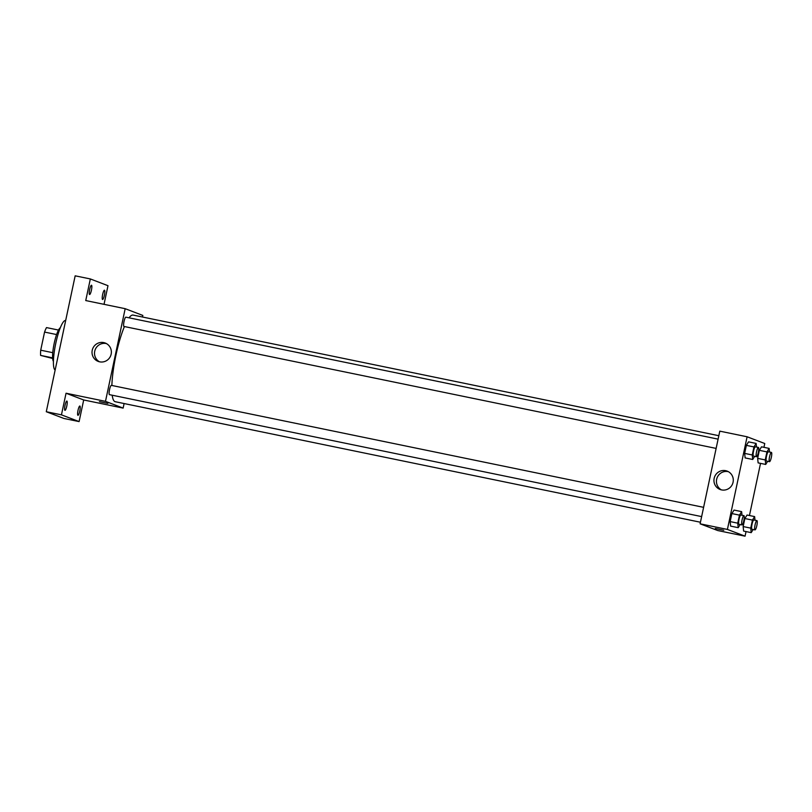 <?xml version="1.0" encoding="UTF-8"?>
<svg xmlns="http://www.w3.org/2000/svg" width="812" height="812" viewBox="0 0 812 812"><rect width="100%" height="100%" fill="white"/><g stroke="black" fill="none" stroke-linecap="round" stroke-linejoin="round"><path stroke-width="1.22" d="M52.75 352.682L40.712 350.195L44.558 332.078A16.971 3.339 101.6 0 1 46.507 327.591L58.494 330.058M52.648 358.478L40.6 355.392A16.971 3.339 101.6 0 1 40.712 350.195M52.597 357.859L40.6 355.392M53.409 361.33A17.377 3.421 -78.4 0 1 54.069 343.953A17.377 3.421 -78.4 0 1 60.321 327.743M56.596 334.554L44.558 332.078M65.66 320.537L65.549 320.517A25.273 4.973 101.6 0 0 55.683 343.77A25.273 4.973 101.6 0 0 55.155 369.967M124.104 403.544L123.14 408.101L83.697 399.971L79.099 421.59L63.935 418.474L46.284 411.725L75.171 275.826L90.335 278.942L107.986 285.692L104.027 304.327M123.14 408.101L105.489 401.351L125.18 308.692L142.831 315.432L142.496 317.015M79.789 411.004A4.74 0.934 -78.4 0 1 77.952 415.308A4.74 0.934 -78.4 0 1 78.023 410.324A4.74 0.934 -78.4 0 1 79.86 406.02A4.74 0.934 -78.4 0 1 79.789 411.004M66.797 406.041A4.74 0.934 -78.4 0 1 64.96 410.344A4.74 0.934 -78.4 0 1 65.031 405.361A4.74 0.934 -78.4 0 1 66.868 401.057A4.74 0.934 -78.4 0 1 66.797 406.041M83.697 399.971L66.046 393.231L61.448 414.851L46.284 411.725M79.099 421.59L61.448 414.851M105.489 401.351L66.046 393.231M125.18 308.692L85.747 300.562L90.335 278.942M99.643 361.827A9.835 9.642 110.9 0 1 92.68 348.764A9.835 9.642 110.9 0 1 105.195 343.019A9.835 9.642 110.9 0 1 99.643 361.827M91.421 290.209A4.74 0.934 -78.4 0 1 89.574 294.512A4.74 0.934 -78.4 0 1 89.655 289.539A4.74 0.934 -78.4 0 1 91.492 285.235A4.74 0.934 -78.4 0 1 91.421 290.209M104.403 295.182A4.74 0.934 -78.4 0 1 102.566 299.486A4.74 0.934 -78.4 0 1 102.647 294.502A4.74 0.934 -78.4 0 1 104.484 290.199A4.74 0.934 -78.4 0 1 104.403 295.182M112.188 395.211A44.234 8.709 101.6 0 0 114.969 401.635A44.234 8.709 101.6 0 0 115.233 401.717L700.441 522.238M718.833 435.709L133.077 315.076A44.234 8.709 101.6 0 0 129.047 317.827M124.429 326.546A44.234 8.709 101.6 0 0 111.873 385.467M718.102 439.14L125.87 317.167A4.74 0.934 101.6 0 0 124.013 321.552A4.74 0.934 101.6 0 0 123.931 326.444A4.74 0.934 101.6 0 0 123.952 326.454L716.133 448.407M701.639 516.605L109.458 394.652A4.74 0.934 -78.4 0 1 109.498 389.821A4.74 0.934 -78.4 0 1 111.376 385.365A4.74 0.934 -78.4 0 1 111.396 385.375M107.864 403.391L99.44 401.635L107.864 403.391M99.46 361.787A9.835 9.642 110.9 0 1 106.413 343.588M746.035 531.576L745.061 536.174L717.757 530.551L700.106 523.811L719.797 431.152L747.101 436.775L764.752 443.514L763.95 447.331M760.529 463.378L749.446 515.529M754.663 456.344L752.714 459.48L745.132 457.917L744.655 453.4L746.36 445.372L748.542 441.87L756.124 443.433L756.5 447.047M753.16 529.505L751.212 532.642L743.619 531.078L743.153 526.562L744.858 518.543L747.04 515.031L754.622 516.594L754.998 520.208M745.061 536.174L727.41 529.434L747.101 436.775M767.655 461.307L765.706 464.444L758.124 462.881L757.647 458.364L759.352 450.335L761.534 446.833L769.116 448.397L769.492 452.01M740.168 524.542L738.22 527.678L730.638 526.115L730.161 521.598L731.866 513.57L734.048 510.068L741.63 511.631L742.006 515.244M727.41 529.434L700.106 523.811M721.563 489.91A9.835 9.642 110.9 0 1 714.601 476.847A9.835 9.642 110.9 0 1 727.116 471.102A9.835 9.642 110.9 0 1 721.563 489.91M723.725 530.226L715.301 528.47L723.725 530.226M723.796 530.266L715.301 528.46M721.381 489.869A9.835 9.642 110.9 0 1 728.344 471.67M738.22 527.678L737.743 523.161L739.458 515.133L741.63 511.631M743.914 515.64L740.879 515.011A4.74 0.934 101.6 0 0 739.021 519.386A4.74 0.934 101.6 0 0 738.94 524.288A4.74 0.934 101.6 0 0 738.971 524.298L742.006 524.917A4.74 0.934 101.6 0 0 743.873 520.462A4.74 0.934 101.6 0 0 743.914 515.64A4.74 0.934 101.6 0 0 742.056 520.015A4.74 0.934 101.6 0 0 741.975 524.907A4.74 0.934 101.6 0 0 742.006 524.917M730.638 526.115L730.161 521.598L731.866 513.57L734.048 510.068M737.743 523.161L730.161 521.598M739.458 515.133L731.866 513.57M752.714 459.48L752.247 454.964L753.952 446.935L756.124 443.433M758.408 447.442L755.373 446.813A4.74 0.934 101.6 0 0 753.526 451.188A4.74 0.934 101.6 0 0 753.434 456.09A4.74 0.934 101.6 0 0 753.465 456.1L756.5 456.72A4.74 0.934 101.6 0 0 756.5 456.72A4.74 0.934 101.6 0 0 758.367 452.264A4.74 0.934 101.6 0 0 758.408 447.442A4.74 0.934 101.6 0 0 756.551 451.817A4.74 0.934 101.6 0 0 756.469 456.709M745.132 457.917L744.655 453.4L746.36 445.372L748.542 441.87M752.247 454.964L744.655 453.4M753.952 446.935L746.36 445.372M751.212 532.642L750.735 528.125L752.44 520.096L754.622 516.594M756.906 520.604L753.871 519.974A4.74 0.934 101.6 0 0 752.013 524.359A4.74 0.934 101.6 0 0 751.932 529.251A4.74 0.934 101.6 0 0 751.963 529.262L754.987 529.881A4.74 0.934 101.6 0 0 756.865 525.435A4.74 0.934 101.6 0 0 756.906 520.604A4.74 0.934 101.6 0 0 755.048 524.978A4.74 0.934 101.6 0 0 754.967 529.881A4.74 0.934 101.6 0 0 754.987 529.881M743.619 531.078L743.153 526.562L744.858 518.543L747.04 515.031M750.735 528.125L743.153 526.562M752.44 520.096L744.858 518.543M765.706 464.444L765.229 459.927L766.944 451.898L769.116 448.397M771.4 452.406L768.365 451.776A4.74 0.934 101.6 0 0 766.508 456.161A4.74 0.934 101.6 0 0 766.426 461.054A4.74 0.934 101.6 0 0 766.457 461.064L769.492 461.683A4.74 0.934 101.6 0 0 769.492 461.683A4.74 0.934 101.6 0 0 771.359 457.237A4.74 0.934 101.6 0 0 771.4 452.406A4.74 0.934 101.6 0 0 769.543 456.78A4.74 0.934 101.6 0 0 769.461 461.683M758.124 462.881L757.647 458.364L759.352 450.335L761.534 446.833M765.229 459.927L757.647 458.364M766.944 451.898L759.352 450.335M111.376 385.365L703.608 507.338"/></g></svg>
